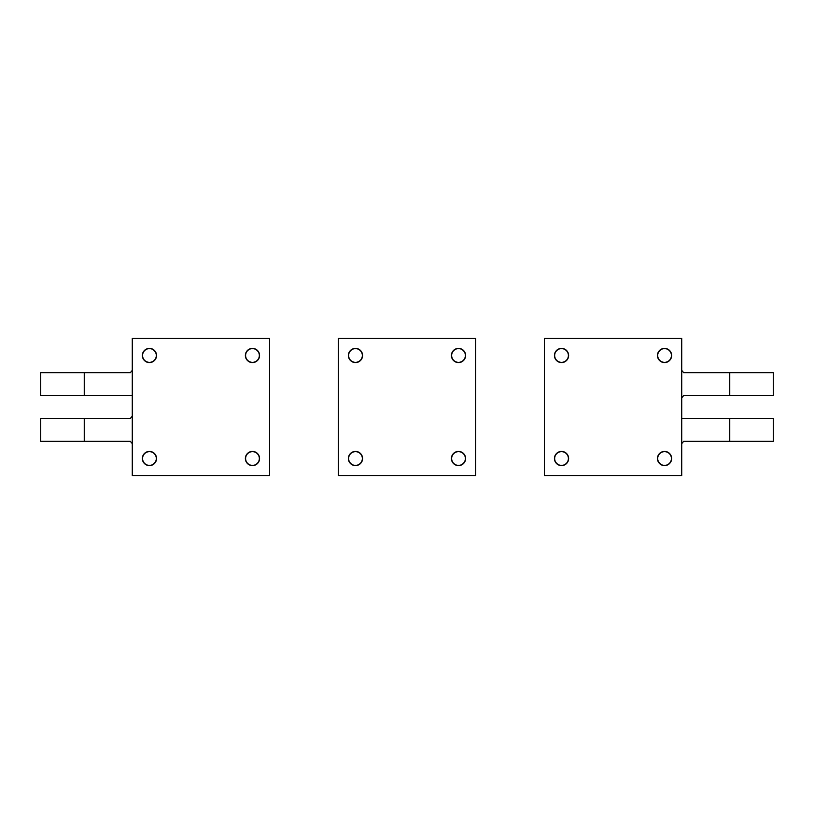 <?xml version="1.0" encoding="UTF-8"?>
<svg xmlns="http://www.w3.org/2000/svg" width="814" height="814" viewBox="0 0 814 814"><rect width="100%" height="100%" fill="white"/><g stroke="black" fill="none" stroke-linecap="round" stroke-linejoin="round"><path stroke-width="1.22" d="M142.572 458.506A6.868 6.868 0 0 0 149.45 465.384A6.868 6.868 0 0 0 156.308 458.506A6.868 6.868 0 0 0 149.45 451.648A6.868 6.868 0 0 0 142.572 458.506M245.604 458.506A6.868 6.868 0 0 0 252.462 465.384A6.868 6.868 0 0 0 259.34 458.506A6.868 6.868 0 0 0 252.462 451.648A6.868 6.868 0 0 0 245.604 458.506M142.572 355.494A6.868 6.868 0 0 0 149.45 362.352A6.868 6.868 0 0 0 156.308 355.494A6.868 6.868 0 0 0 149.45 348.616A6.868 6.868 0 0 0 142.572 355.494M245.604 355.494A6.868 6.868 0 0 0 252.462 362.352A6.868 6.868 0 0 0 259.34 355.494A6.868 6.868 0 0 0 252.462 348.616A6.868 6.868 0 0 0 245.604 355.494M451.648 355.494A6.868 6.868 0 0 0 458.506 362.352A6.868 6.868 0 0 0 465.384 355.494A6.868 6.868 0 0 0 458.506 348.616A6.868 6.868 0 0 0 451.648 355.494M657.692 355.494A6.868 6.868 0 0 0 664.55 362.352A6.868 6.868 0 0 0 671.428 355.494A6.868 6.868 0 0 0 664.55 348.616A6.868 6.868 0 0 0 657.692 355.494M348.616 355.494A6.868 6.868 0 0 0 355.494 362.352A6.868 6.868 0 0 0 362.352 355.494A6.868 6.868 0 0 0 355.494 348.616A6.868 6.868 0 0 0 348.616 355.494M554.66 355.494A6.868 6.868 0 0 0 561.538 362.352A6.868 6.868 0 0 0 568.396 355.494A6.868 6.868 0 0 0 561.538 348.616A6.868 6.868 0 0 0 554.66 355.494M451.648 458.506A6.868 6.868 0 0 0 458.506 465.384A6.868 6.868 0 0 0 465.384 458.506A6.868 6.868 0 0 0 458.506 451.648A6.868 6.868 0 0 0 451.648 458.506M657.692 458.506A6.868 6.868 0 0 0 664.55 465.384A6.868 6.868 0 0 0 671.428 458.506A6.868 6.868 0 0 0 664.55 451.648A6.868 6.868 0 0 0 657.692 458.506M348.616 458.506A6.868 6.868 0 0 0 355.494 465.384A6.868 6.868 0 0 0 362.352 458.506A6.868 6.868 0 0 0 355.494 451.648A6.868 6.868 0 0 0 348.616 458.506M554.66 458.506A6.868 6.868 0 0 0 561.538 465.384A6.868 6.868 0 0 0 568.396 458.506A6.868 6.868 0 0 0 561.538 451.648A6.868 6.868 0 0 0 554.66 458.506M729.751 395.553L729.751 372.659L773.3 372.659L773.3 395.553L683.648 395.553L681.725 397.843M544.363 338.319L681.725 338.319L681.725 475.681L544.363 475.681L544.363 338.319M657.458 355.494A7.102 7.102 0 0 1 664.55 348.392A7.102 7.102 0 0 1 671.652 355.494A7.102 7.102 0 0 1 664.55 362.586A7.102 7.102 0 0 1 657.458 355.494M568.63 355.494A7.102 7.102 0 0 1 561.538 362.586A7.102 7.102 0 0 1 554.436 355.494A7.102 7.102 0 0 1 561.538 348.392A7.102 7.102 0 0 1 568.63 355.494M568.63 458.506A7.102 7.102 0 0 1 561.538 465.608A7.102 7.102 0 0 1 554.436 458.506A7.102 7.102 0 0 1 561.538 451.414A7.102 7.102 0 0 1 568.63 458.506M657.458 458.506A7.102 7.102 0 0 1 664.55 451.414A7.102 7.102 0 0 1 671.652 458.506A7.102 7.102 0 0 1 664.55 465.608A7.102 7.102 0 0 1 657.458 458.506M729.751 441.341L729.751 418.447L773.3 418.447L773.3 441.341L683.648 441.341L681.725 443.63M681.725 370.37L683.648 372.659L729.751 372.659M681.725 418.447L729.751 418.447M84.249 418.447L84.249 441.341L40.7 441.341L40.7 418.447L130.352 418.447L132.275 416.158M269.638 475.681L132.275 475.681L132.275 338.319L269.638 338.319L269.638 475.681M156.542 458.506A7.102 7.102 0 0 1 149.45 465.608A7.102 7.102 0 0 1 142.348 458.506A7.102 7.102 0 0 1 149.45 451.414A7.102 7.102 0 0 1 156.542 458.506M245.37 458.506A7.102 7.102 0 0 1 252.462 451.414A7.102 7.102 0 0 1 259.564 458.506A7.102 7.102 0 0 1 252.462 465.608A7.102 7.102 0 0 1 245.37 458.506M245.37 355.494A7.102 7.102 0 0 1 252.462 348.392A7.102 7.102 0 0 1 259.564 355.494A7.102 7.102 0 0 1 252.462 362.586A7.102 7.102 0 0 1 245.37 355.494M156.542 355.494A7.102 7.102 0 0 1 149.45 362.586A7.102 7.102 0 0 1 142.348 355.494A7.102 7.102 0 0 1 149.45 348.392A7.102 7.102 0 0 1 156.542 355.494M84.249 372.659L84.249 395.553L40.7 395.553L40.7 372.659L130.352 372.659L132.275 370.37M132.275 443.63L130.352 441.341L84.249 441.341M132.275 395.553L84.249 395.553M475.681 338.319L475.681 475.681L338.319 475.681L338.319 338.319L475.681 338.319M451.414 355.494A7.102 7.102 0 0 1 458.506 348.392A7.102 7.102 0 0 1 465.608 355.494A7.102 7.102 0 0 1 458.506 362.586A7.102 7.102 0 0 1 451.414 355.494M362.586 355.494A7.102 7.102 0 0 1 355.494 362.586A7.102 7.102 0 0 1 348.392 355.494A7.102 7.102 0 0 1 355.494 348.392A7.102 7.102 0 0 1 362.586 355.494M362.586 458.506A7.102 7.102 0 0 1 355.494 465.608A7.102 7.102 0 0 1 348.392 458.506A7.102 7.102 0 0 1 355.494 451.414A7.102 7.102 0 0 1 362.586 458.506M451.414 458.506A7.102 7.102 0 0 1 458.506 451.414A7.102 7.102 0 0 1 465.608 458.506A7.102 7.102 0 0 1 458.506 465.608A7.102 7.102 0 0 1 451.414 458.506"/></g></svg>
